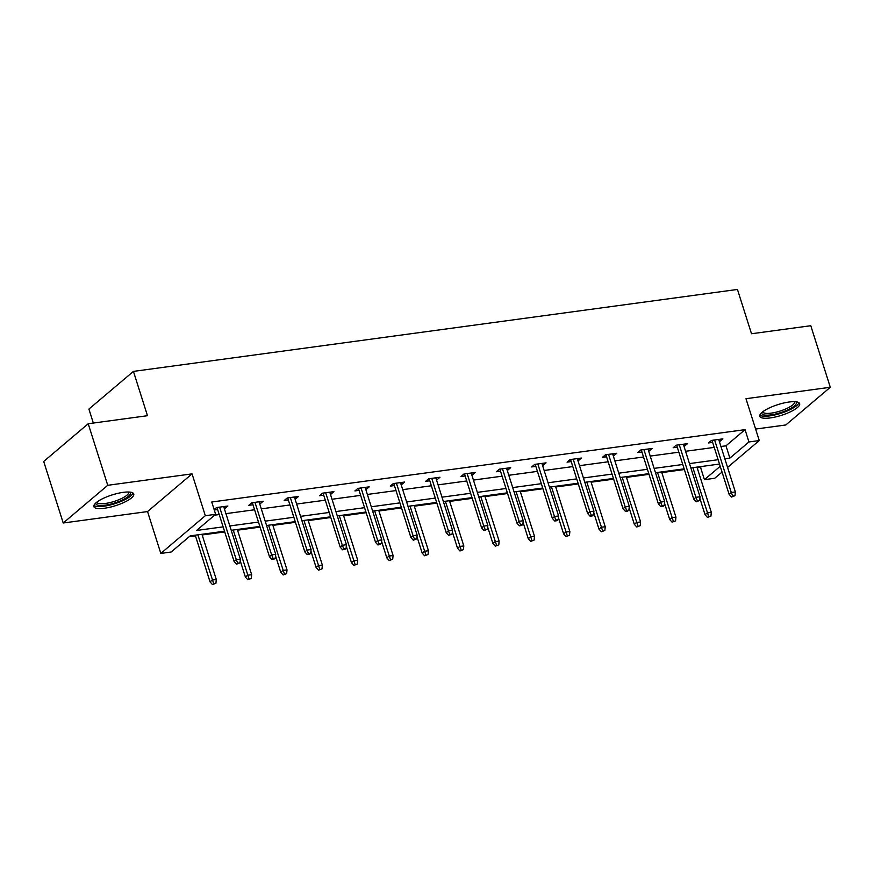 <?xml version="1.0" encoding="UTF-8"?>
<svg xmlns="http://www.w3.org/2000/svg" width="874" height="874" viewBox="0 0 874 874"><rect width="100%" height="100%" fill="white"/><g stroke="black" fill="none" stroke-linecap="round" stroke-linejoin="round"><path stroke-width="1.31" d="M123.201 492.357A20.921 5.637 -17.6 0 1 133.755 493.985A20.921 5.637 -17.6 0 1 124.851 502.004A20.921 5.637 -17.6 0 1 104.432 508.253A20.921 5.637 -17.6 0 1 93.868 506.636A20.921 5.637 -17.6 0 1 102.771 498.617A20.921 5.637 -17.6 0 1 123.201 492.357M789.091 402.018A20.921 5.637 -17.6 0 1 799.655 403.635A20.921 5.637 -17.6 0 1 790.751 411.654A20.921 5.637 -17.6 0 1 770.333 417.914A20.921 5.637 -17.6 0 1 759.768 416.286A20.921 5.637 -17.6 0 1 768.672 408.267A20.921 5.637 -17.6 0 1 789.091 402.018M755.617 429.058L785.792 424.972L830.3 387.269L745.981 398.708L759.266 440.562L727.572 467.404M88.208 423.748L107.742 485.299L63.223 523.002L43.7 461.45L88.208 423.748L147.477 415.707L133.427 371.395L737.448 289.447L751.509 333.759L810.777 325.718L830.3 387.269M722.055 472.08L714.746 478.264L704.433 479.662L720.22 466.29M697.179 467.808L700.533 467.35L704.433 479.662M189.177 536.734L195.459 535.882M202.167 534.964L224.727 531.905M237.531 530.168L260.081 527.109M272.885 525.372L295.434 522.313M308.238 520.576L330.798 517.517M343.602 515.78L366.151 512.721M378.955 510.984L401.516 507.925M414.32 506.188L436.869 503.129M449.673 501.392L472.222 498.333M485.026 496.585L507.586 493.526M520.391 491.789L542.94 488.73M555.744 486.993L578.293 483.934M591.108 482.197L613.657 479.138M626.461 477.401L649.011 474.342M661.815 472.605L684.375 469.546M224.498 531.217L190.193 535.871L171.129 552.018L160.816 553.417L205.324 515.715L215.638 514.316L196.574 530.463L223.121 526.869M63.223 523.002L147.542 511.563L160.816 553.417M93.343 423.06L88.908 409.098L133.427 371.395M259.534 501.731L260.179 503.774L263.194 501.228L251.854 502.769L248.85 505.314L252.99 504.757M330.252 492.138L330.896 494.181L333.901 491.636L322.572 493.176L319.567 495.722L323.708 495.165M400.958 482.535L401.614 484.589L404.618 482.044L393.289 483.584L390.285 486.13L394.414 485.562M471.676 472.943L472.331 474.997L475.336 472.452L464.007 473.981L460.991 476.538L465.132 475.969M542.393 463.351L543.038 465.405L546.053 462.849L534.713 464.389L531.709 466.935L535.849 466.377M613.111 453.759L613.756 455.802L616.76 453.256L605.431 454.797L602.426 457.342L606.567 456.785M683.818 444.156L684.473 446.21L687.477 443.664L676.148 445.205L673.144 447.75L677.274 447.193M214.622 515.179L219.221 514.557M225.929 513.65L254.574 509.761M261.293 508.843L289.939 504.964M296.647 504.047L325.292 500.168M332 499.251L360.645 495.372M367.364 494.455L396.009 490.565M402.717 489.659L431.363 485.769M438.082 484.862L466.716 480.973M473.435 480.066L502.08 476.177M508.788 475.27L537.434 471.381M544.152 470.474L572.798 466.585M579.506 465.678L608.151 461.789M614.87 460.871L643.504 456.993M650.223 456.075L678.869 452.197M685.577 451.279L714.222 447.401M720.941 446.483L725.977 445.806L745.041 429.647L211.737 502.004L215.638 514.316M719.182 439.36L719.826 441.414L722.842 438.868L711.502 440.409L708.497 442.954L712.638 442.386M648.464 448.963L649.12 451.006L652.124 448.46L640.795 450.001L637.78 452.546L641.92 451.989M577.747 458.555L578.402 460.609L581.407 458.052L570.077 459.593L567.062 462.138L571.203 461.581M507.029 468.147L507.685 470.201L510.689 467.656L499.36 469.185L496.356 471.731L500.496 471.173M436.323 477.739L436.967 479.793L439.983 477.248L428.642 478.788L425.638 481.334L429.779 480.766M365.605 487.331L366.25 489.385L369.265 486.84L357.925 488.38L354.92 490.926L359.061 490.358M294.888 496.935L295.543 498.978L298.547 496.432L287.218 497.972L284.203 500.518L288.344 499.961M224.17 506.527L224.826 508.581L227.83 506.024L216.501 507.565L214.13 509.564M217.626 509.553L214.272 510.012M745.041 429.647L748.952 441.96L759.266 440.562M147.542 511.563L192.051 473.861L107.742 485.299M192.051 473.861L205.324 515.715M724.841 458.795L729.877 458.107L748.952 441.96M229.84 525.951L258.486 522.073M265.193 521.155L293.839 517.277M300.547 516.359L329.192 512.47M335.911 511.563L364.556 507.674M371.264 506.767L399.91 502.878M406.628 501.971L435.274 498.082M441.982 497.175L470.627 493.286M477.335 492.379L505.98 488.49M512.699 487.583L541.345 483.693M548.053 482.776L576.698 478.897M583.417 477.98L612.051 474.101M618.77 473.184L647.416 469.305M654.123 468.388L682.769 464.498M689.488 463.591L718.133 459.702M719.51 464.05L690.864 467.94M684.145 468.846L655.511 472.736M648.792 473.653L620.147 477.532M613.439 478.449L584.793 482.328M578.075 483.246L549.429 487.124M542.721 488.042L514.076 491.931M507.368 492.838L478.723 496.727M472.004 497.634L443.358 501.523M436.65 502.43L408.005 506.319M401.286 507.226L372.652 511.115M365.933 512.022L337.288 515.911M330.58 516.818L301.934 520.707M295.215 521.625L266.57 525.503M259.862 526.421L231.217 530.299M700.533 467.35L701.549 466.487M725.977 445.806L729.877 458.107M711.982 440.343L729.113 494.345L731.287 492.51L714.615 439.983M732.729 495.995L731.516 497.022L734.99 495.689L732.729 495.995L731.287 492.51L735.362 491.964L718.701 439.425M729.113 494.345L731.516 497.022M734.99 495.689L735.362 491.964M707.459 517.397L710.933 516.075L707.459 517.397L705.056 514.731L707.219 512.896L711.305 512.339L696.96 467.109M708.661 516.381L692.874 467.666M705.056 514.731L699.845 498.311M711.305 512.339L710.933 516.075M676.629 445.139L693.759 499.141L695.923 497.306L679.262 444.779M697.365 500.791L696.163 501.818L699.637 500.485L697.365 500.791L695.923 497.306L700.008 496.76L683.337 444.221M693.759 499.141L696.163 501.818M699.637 500.485L700.008 496.76M641.276 449.935L658.406 503.937L660.569 502.113L643.909 449.575M662.011 505.598L660.81 506.614L663.071 506.308L664.273 505.281L662.011 505.598L660.569 502.113L664.644 501.556L647.984 449.028M658.406 503.937L660.81 506.614M664.273 505.281L664.644 501.556M672.106 522.193L675.569 520.871L672.106 522.193L669.702 519.527L671.866 517.692L675.941 517.135L661.596 471.905M673.308 521.177L657.521 472.463M669.702 519.527L664.491 503.107M675.941 517.135L675.569 520.871M636.742 526.989L640.216 525.667L636.742 526.989L634.338 524.324L636.512 522.488L640.587 521.931L626.243 476.712M637.944 525.973L622.157 477.259M634.338 524.324L629.138 507.903M640.587 521.931L640.216 525.667M795.777 401.756A18.103 4.883 -17.6 0 1 796.4 402.761A18.103 4.883 -17.6 0 1 779.706 412.91A18.103 4.883 -17.6 0 1 761.778 413.227A18.103 4.883 -17.6 0 1 761.855 412.517M762.718 411.818A16.759 4.523 162.4 0 0 762.718 411.829A16.759 4.523 162.4 0 0 779.663 411.195A16.759 4.523 162.4 0 0 794.728 401.909A16.759 4.523 162.4 0 0 794.674 401.69A16.759 4.523 162.4 0 0 794.674 401.679M759.834 415.084A20.79 5.605 162.4 0 0 780.777 413.336A20.79 5.605 162.4 0 0 798.902 402.685M129.876 492.106A18.103 4.883 -17.6 0 1 130.499 493.1A18.103 4.883 -17.6 0 1 113.806 503.26A18.103 4.883 -17.6 0 1 95.878 503.577A18.103 4.883 -17.6 0 1 95.954 502.867M96.817 502.157A16.759 4.523 162.4 0 0 96.817 502.179A16.759 4.523 162.4 0 0 113.762 501.545A16.759 4.523 162.4 0 0 128.828 492.259A16.759 4.523 162.4 0 0 128.773 492.04A16.759 4.523 162.4 0 0 128.773 492.029M93.933 505.423A20.79 5.605 162.4 0 0 114.887 503.686A20.79 5.605 162.4 0 0 133.012 493.034M605.911 454.731L623.042 508.744L625.216 506.909L608.544 454.371M626.647 510.394L625.445 511.41L627.718 511.104L628.919 510.088L626.647 510.394L625.216 506.909L629.291 506.352L612.63 453.825M623.042 508.744L625.445 511.41M628.919 510.088L629.291 506.352M601.388 531.785L604.852 530.463L601.388 531.785L598.985 529.12L601.148 527.284L605.234 526.727L590.879 481.508M602.59 530.769L586.804 482.055M598.985 529.12L593.774 512.699M605.234 526.727L604.852 530.463M570.558 459.527L587.689 513.541L589.852 511.705L573.191 459.167M591.294 515.19L590.092 516.206L592.354 515.9L593.555 514.884L591.294 515.19L589.852 511.705L593.938 511.148L577.266 458.621M587.689 513.541L590.092 516.206M593.555 514.884L593.938 511.148M566.035 536.581L569.498 535.259L566.035 536.581L563.632 533.916L565.795 532.08L569.87 531.523L555.525 486.305M567.237 535.565L551.45 486.851M563.632 533.916L558.42 517.506M569.87 531.523L569.498 535.259M535.194 464.323L552.335 518.337L554.498 516.501L537.827 463.974M555.94 519.986L554.728 521.002L557 520.696L558.202 519.68L555.94 519.986L554.498 516.501L558.573 515.944L541.913 463.417M552.335 518.337L554.728 521.002M558.202 519.68L558.573 515.944M530.671 541.377L534.145 540.056L530.671 541.377L528.267 538.712L530.431 536.876L534.517 536.33L520.172 491.101M531.873 540.361L516.086 491.658M528.267 538.712L523.067 522.302M534.517 536.33L534.145 540.056M499.841 469.119L516.971 523.133L519.134 521.297L502.474 468.77M520.576 524.782L519.375 525.798L521.647 525.493L522.849 524.476L520.576 524.782L519.134 521.297L523.22 520.74L506.549 468.213M516.971 523.133L519.375 525.798M522.849 524.476L523.22 520.74M495.318 546.184L498.781 544.852L495.318 546.184L492.914 543.508L495.077 541.672L499.152 541.126L484.808 495.897M496.519 545.158L480.733 496.454M492.914 543.508L487.703 527.098M499.152 541.126L498.781 544.852M464.487 473.916L481.618 527.929L483.781 526.093L467.12 473.566M485.223 529.578L484.021 530.594L487.484 529.273L485.223 529.578L483.781 526.093L487.856 525.536L471.195 473.009M481.618 527.929L484.021 530.594M487.484 529.273L487.856 525.536M459.953 550.981L463.428 549.648L459.953 550.981L457.55 548.304L459.724 546.468L463.799 545.922L449.454 500.693M461.155 549.954L445.369 501.25M457.55 548.304L452.35 531.895M463.799 545.922L463.428 549.648M429.123 478.723L446.253 532.725L448.428 530.889L431.756 478.362M449.859 534.375L448.657 535.391L452.131 534.069L449.859 534.375L448.428 530.889L452.503 530.332L435.842 477.805M446.253 532.725L448.657 535.391M452.131 534.069L452.503 530.332M424.6 555.777L428.074 554.444L424.6 555.777L422.197 553.1L424.36 551.276L428.446 550.718L414.09 505.489M425.802 554.761L410.015 506.046M422.197 553.1L416.985 536.691M428.446 550.718L428.074 554.444M393.77 483.519L410.9 537.521L413.063 535.686L396.403 483.158M414.505 539.171L413.304 540.198L416.778 538.865L414.505 539.171L413.063 535.686L417.149 535.139L400.478 482.601M410.9 537.521L413.304 540.198M416.778 538.865L417.149 535.139M389.247 560.573L392.71 559.24L389.247 560.573L386.843 557.896L389.006 556.072L393.082 555.514L378.737 510.285M390.449 559.557L374.662 510.842M386.843 557.896L381.632 541.487M393.082 555.514L392.71 559.24M358.406 488.315L375.547 542.317L377.71 540.482L361.049 487.954M379.152 543.967L377.95 544.994L381.414 543.661L379.152 543.967L377.71 540.482L381.785 539.935L365.124 487.397M375.547 542.317L377.95 544.994M381.414 543.661L381.785 539.935M353.883 565.369L357.357 564.047L353.883 565.369L351.479 562.703L353.642 560.868L357.728 560.31L343.384 515.081M355.084 564.353L339.298 515.638M351.479 562.703L346.279 546.283M357.728 560.31L357.357 564.047M323.052 493.111L340.183 547.113L342.346 545.278L325.685 492.75M343.788 548.763L342.586 549.79L344.859 549.484L346.06 548.457L343.788 548.763L342.346 545.278L346.432 544.731L329.771 492.193M340.183 547.113L342.586 549.79M346.06 548.457L346.432 544.731M318.529 570.165L321.993 568.843L318.529 570.165L316.126 567.499L318.289 565.664L322.364 565.107L308.019 519.888M319.731 569.149L303.944 520.434M316.126 567.499L310.915 551.079M322.364 565.107L321.993 568.843M287.699 497.907L304.829 551.909L306.993 550.085L290.332 497.546M308.435 553.57L307.233 554.586L309.494 554.28L310.696 553.253L308.435 553.57L306.993 550.085L311.068 549.528L294.407 497M304.829 551.909L307.233 554.586M310.696 553.253L311.068 549.528M283.165 574.961L286.639 573.639L283.165 574.961L280.762 572.295L282.936 570.46L287.011 569.903L272.666 524.684M284.378 573.945L268.591 525.23M280.762 572.295L275.561 555.875M287.011 569.903L286.639 573.639M252.335 502.703L269.465 556.716L271.639 554.881L254.968 502.342M273.081 558.366L271.869 559.382L274.141 559.076L275.343 558.06L273.081 558.366L271.639 554.881L275.714 554.324L259.054 501.796M269.465 556.716L271.869 559.382M275.343 558.06L275.714 554.324M247.812 579.757L251.286 578.435L247.812 579.757L245.408 577.091L247.571 575.256L251.657 574.699L237.313 529.48M249.014 578.741L233.227 530.026M245.408 577.091L240.197 560.682M251.657 574.699L251.286 578.435M216.981 507.499L234.112 561.512L236.275 559.677L219.614 507.139M237.717 563.162L236.515 564.178L239.989 562.856L237.717 563.162L236.275 559.677L240.361 559.12L223.689 506.592M234.112 561.512L236.515 564.178M239.989 562.856L240.361 559.12M212.458 584.553L215.922 583.231L212.458 584.553L210.055 581.887L212.218 580.052L216.293 579.495L201.949 534.276M213.66 583.537L197.874 534.822M210.055 581.887L195.241 535.183M216.293 579.495L215.922 583.231"/></g></svg>
